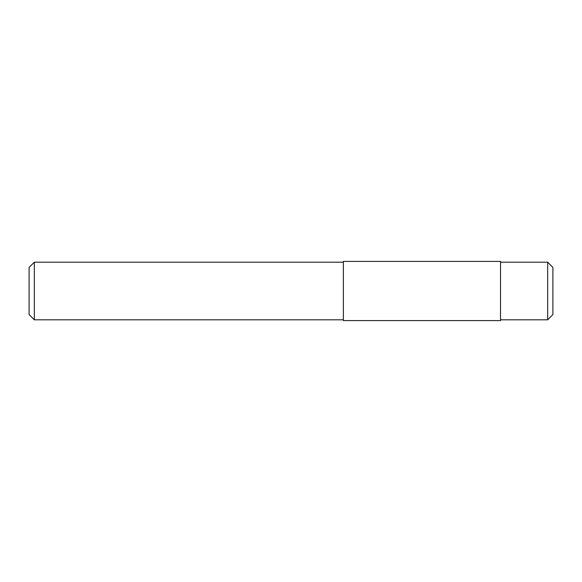 <?xml version="1.0" encoding="UTF-8"?>
<svg xmlns="http://www.w3.org/2000/svg" width="582" height="582" viewBox="0 0 582 582"><rect width="100%" height="100%" fill="white"/><g stroke="black" fill="none" stroke-linecap="round" stroke-linejoin="round"><path stroke-width="0.87" d="M343.38 291L343.38 320.595L500.52 320.595L500.52 261.405L343.38 261.405L343.38 291M34.338 262.191L29.1 267.429L29.1 314.571L34.338 319.809L34.338 262.191L343.38 262.191M500.52 262.191L547.662 262.191L547.662 319.809L500.52 319.809M547.662 319.809L552.9 314.571L552.9 267.429L547.662 262.191M34.338 319.809L343.38 319.809"/></g></svg>
